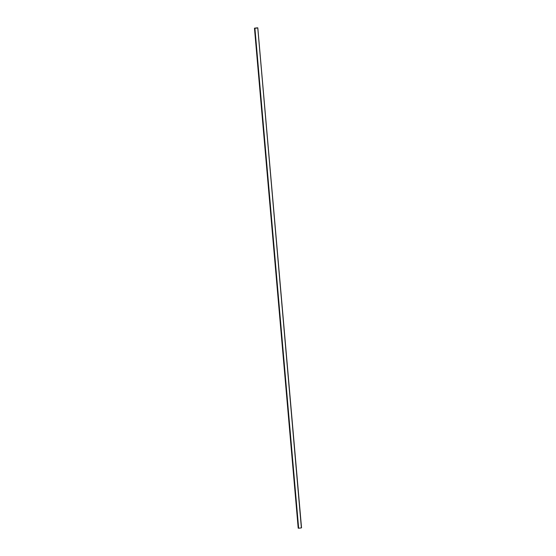 <?xml version="1.0" encoding="UTF-8"?>
<svg xmlns="http://www.w3.org/2000/svg" width="556" height="556" viewBox="0 0 556 556"><rect width="100%" height="100%" fill="white"/><g stroke="black" fill="none" stroke-linecap="round" stroke-linejoin="round"><path stroke-width="0.83" d="M256.719 27.967L255.016 28.099M256.705 27.863L257.789 27.842L301.387 527.852A2.787 0.382 -5 0 1 298.648 528.2L298.211 528.158L254.488 28.203L254.905 28.252L298.648 528.2M298.211 528.158L254.474 28.21L255.009 28.078M254.905 28.252A2.787 0.382 -5 0 0 257.643 27.904M257.769 27.863L301.387 527.852M254.537 28.238L298.28 528.186M257.789 27.842L301.526 527.79"/></g></svg>
